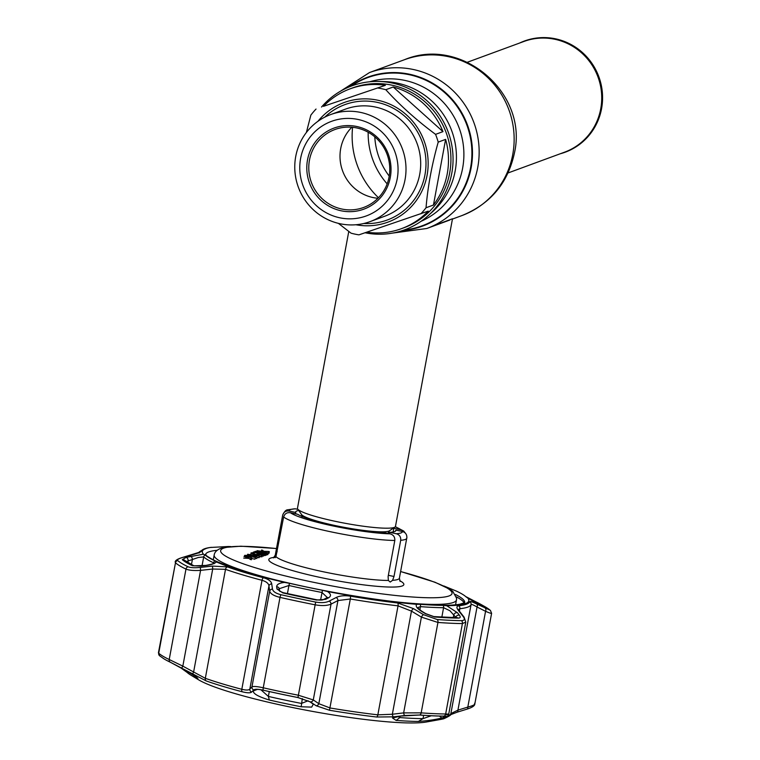 <?xml version="1.0" encoding="UTF-8"?>
<svg xmlns="http://www.w3.org/2000/svg" width="760" height="760" viewBox="0 0 760 760"><rect width="100%" height="100%" fill="white"/><g stroke="black" fill="none" stroke-linecap="round" stroke-linejoin="round"><path stroke-width="1.14" d="M467.381 62.244L523.868 41.477A58.976 57.313 69.8 0 1 581.172 52.497A58.976 57.313 69.8 0 1 600.732 108.794A58.976 57.313 69.8 0 1 564.566 152.18L508.079 172.947M519.602 43.044A59.213 57.551 69.8 0 1 579.899 50.388A59.213 57.551 69.8 0 1 601.578 108.623A59.213 57.551 69.8 0 1 560.3 153.748M378.869 81.444L384.36 81.596A74.48 72.38 69.8 0 1 455.183 170.914A74.48 72.38 69.8 0 1 432.298 211.983L428.203 215.65A76.655 74.499 -110.2 0 0 451.763 173.384A76.655 74.499 -110.2 0 0 378.869 81.444A76.655 74.499 -110.2 0 0 321.537 107.036M365.104 232.769A76.655 74.499 -110.2 0 0 428.203 215.65M348.773 231.458L297.474 508.231A49.837 6.118 10.5 0 0 297.711 509.048A49.837 6.118 10.5 0 0 335.454 521.36A49.837 6.118 10.5 0 0 394.962 527.069A49.837 6.118 10.5 0 0 395.476 526.395L452.494 218.766L431.965 226.385M351.832 88.227A74.48 72.38 -110.2 0 0 350.151 88.815A74.48 72.38 -110.2 0 0 323.456 106.334L385.377 85.329A74.48 72.38 -110.2 0 0 351.832 88.227M350.151 88.815L352.602 87.922A74.48 72.38 69.8 0 1 354.274 87.324A74.48 72.38 69.8 0 1 446.548 133.713A74.48 72.38 69.8 0 1 403.997 227.734L401.546 228.627A74.48 72.38 -110.2 0 0 428.241 211.118L358.919 234.85A74.48 72.38 69.8 0 1 351.072 233.187L338.38 223.355M366.805 232.199A74.48 72.38 -110.2 0 0 399.874 229.225A74.48 72.38 -110.2 0 0 401.546 228.627M306.385 132.477L310.849 115.14A74.48 72.38 69.8 0 1 316.046 109.05M317.917 121.324A63.678 61.893 69.8 0 1 345.515 102.049A63.678 61.893 69.8 0 1 424.669 142.443A63.678 61.893 69.8 0 1 386.593 222.604A63.678 61.893 69.8 0 1 355.937 224.751M368.78 222.072A57.038 55.432 69.8 0 1 298.12 186.552A57.038 55.432 69.8 0 1 330.704 114.551A57.038 55.432 69.8 0 1 331.987 114.104A57.038 55.432 69.8 0 1 402.648 149.625A57.038 55.432 69.8 0 1 370.063 221.625A57.038 55.432 69.8 0 1 368.78 222.072M365.161 216.325A50.388 48.972 69.8 0 1 302.537 184.357A50.388 48.972 69.8 0 1 332.661 120.935A50.388 48.972 69.8 0 1 395.295 152.893A50.388 48.972 69.8 0 1 365.161 216.325M334.979 127.746A43.197 41.98 69.8 0 1 388.664 155.144A43.197 41.98 69.8 0 1 362.843 209.513A43.197 41.98 69.8 0 1 309.159 182.115A43.197 41.98 69.8 0 1 334.979 127.746M335.882 129.181A41.534 40.365 69.8 0 1 387.334 155.049A41.534 40.365 69.8 0 1 363.613 207.47A41.534 40.365 69.8 0 1 362.672 207.803A41.534 40.365 69.8 0 1 311.22 181.944A41.534 40.365 69.8 0 1 334.951 129.513A41.534 40.365 69.8 0 1 335.882 129.181M385.377 85.329L323.456 106.334M442.976 131.632A74.48 72.38 -110.2 0 0 393.224 86.991L385.814 89.709C400.016 105.393 416.594 120.279 435.565 134.358L442.976 131.632L393.224 86.991M433.447 205.038A74.48 72.38 -110.2 0 0 445.616 139.384L438.206 142.111C431.841 164.768 427.785 186.647 426.037 207.755L433.447 205.038L445.616 139.384M377.948 198.274A41.534 40.365 69.8 0 1 342.617 170.943A41.534 40.365 69.8 0 1 351.832 127.234M426.037 207.755A74.48 72.38 69.8 0 1 420.831 213.845M435.565 134.358A74.48 72.38 69.8 0 1 438.206 142.111M377.967 88.046A74.48 72.38 69.8 0 1 385.814 89.709M282.653 515.299A63.127 7.752 -169.5 0 1 282.673 515.166C284.278 511.642 285.931 509.856 287.641 509.789L295.231 508.792A57.589 7.068 10.5 0 0 290.558 509.58A57.589 7.068 10.5 0 0 289.113 511.043C285.779 510.634 283.632 512.05 282.653 515.299L275.253 555.484C274.635 557.944 274.873 558.334 275.956 556.653L274.997 557.669M400.7 540.293C400.966 536.902 399.484 534.717 396.255 533.729L389.671 532.342A50.949 6.251 10.5 0 0 395.789 530.091L402.373 531.477C405.602 532.456 407.084 534.641 406.828 538.042A63.127 7.752 -169.5 0 1 406.809 538.175A63.127 7.752 -169.5 0 1 400.7 540.293L393.993 576.498L392.578 580.327L390.193 582.056L388.379 580.45L388.103 576.669L394.81 540.464A63.127 7.752 -169.5 0 1 330.78 531.8A63.127 7.752 -169.5 0 1 283.651 516.923C284.734 513.627 287.014 512.231 290.472 512.753L297.654 514.273A50.949 6.251 10.5 0 0 334.476 525.407A50.949 6.251 10.5 0 0 382.812 532.304L389.984 533.824C393.376 534.745 394.981 536.959 394.81 540.464M263.378 551.532L264.147 551.693M268.213 553.081L269.069 553.261L268.175 553.242M261.402 551.133L261.611 549.993L264.119 551.323L268.318 551.418L268.062 552.795M268.318 551.418L269.363 551.636L269.069 553.261M261.373 551.256L262.931 552.273M262.656 550.211L262.447 551.342M265.772 552.216L258.087 550.895L261.972 552.073L267.064 552.795L265.772 552.216L265.667 552.748M263.188 551.617L263.065 552.302M257.811 552.358L258.295 552.871M259.255 553.147L261.478 553.65M257.763 552.349L258.067 551.01M257.944 551.646L257.839 552.225M267.872 554.486L268.233 552.957L261.753 552.149L256.984 550.667L263.416 551.542L268.147 553.033L267.843 554.648L266.589 554.667M264.452 554.363L259.027 553.232M261.659 552.663L261.449 553.774M249.964 556.101L245.974 555.503L250.173 555.968M248.805 555.484L248.691 556.082M244.663 555.361L249.023 555.408L251.227 556.158L250.601 556.481L255.502 557.526L244.663 555.361L244.463 556.481M244.444 556.567L249.033 557.964M255.284 557.602L254.98 559.227L250.638 558.306M393.148 531.971L393.832 528.257A50.949 6.251 10.5 0 0 393.499 528.058M388.379 580.45A63.127 7.752 10.5 0 1 323.37 571.786A63.127 7.752 10.5 0 1 275.956 556.653L283.651 516.923M389.671 532.342L389.082 533.634M395.789 530.091L395.599 531.126M405.431 533.235L403.75 531.078L401.005 529.777A57.589 7.068 10.5 0 0 395.266 526.813M393.832 528.257L401.005 529.777M295.231 508.792L297.939 509.371M289.113 511.043L295.697 512.439A50.949 6.251 10.5 0 1 298.718 510.492M295.773 513.874L295.697 512.439M251.75 558.115L249.251 556.785L243.998 556.472L249.194 556.586L251.75 558.115M250.715 557.897L250.42 559.512L248.947 558.41L243.694 558.087L248.985 558.23M249.251 556.785L248.947 558.41M254.22 555.389L249.736 554.695L254.22 555.389M257.022 557.375L259.122 557.697L256.994 557.498M259.426 556.082L255.427 555.579L254.315 555.987L257.099 556.938L247.646 554.258L259.426 556.082L259.122 557.697M257.099 556.938L256.804 558.553L255.189 558.096M247.646 554.258L247.484 555.133M259.322 556.624L261.088 556.443L261.392 554.819L258.951 553.888L258.761 554.923M258.951 553.888L257.051 553.954L258.087 553.575C261.449 554.306 262.856 554.838 262.314 555.17L255.369 554.496C251.987 553.736 250.562 553.175 251.113 552.833L254.296 552.862L252.197 553.061L255.55 554.401L261.24 554.933M261.183 555.284L260.946 556.558M257.051 553.954L256.918 554.667M257.982 554.154L257.858 554.809M261.165 556.063L262.077 556.472M262.01 556.795L262.495 555.038L262.01 556.795L258.941 556.757M254.267 553.042L254.077 554.049M250.695 554.714L251.113 552.833M259.245 555.142L259.084 556.025M255.369 554.496L255.198 555.417M253.147 552.235L254.334 551.798L255.427 552.035L254.458 552.387L258.695 552.719L259.777 552.957L258.808 553.308L263.976 554.41L253.147 552.235L253.052 552.758M255.427 552.035L255.322 552.577M263.758 554.486L263.454 556.111L262.342 555.873M265.62 553.803L265.449 554.743L266.532 554.981L264.87 555.589L263.635 555.133M266.836 553.356L265.173 553.964L258.941 551.827L256.253 551.57L257.916 552.378L255.179 551.332L259.074 551.731L264.603 553.546L266.836 553.356L266.532 554.981M264.565 553.745L264.309 555.161L265.449 554.743M263.673 554.933L264.309 555.161M250.505 559.018L251.455 559.731L250.42 559.512M258.02 552.966L257.298 552.235M261.887 552.054L261.307 551.617M329.184 601.112A2.764 2.128 62.3 0 1 331.027 604.143C327.028 605.777 321.68 605.986 314.982 604.789A163.352 20.054 -169.5 0 1 297.274 601.169A163.352 20.054 -169.5 0 1 280.012 597.379C273.837 595.869 270.398 593.788 269.695 591.156A2.764 2.498 -8 0 1 272.488 589.114C273.03 591.565 275.889 593.446 281.077 594.738A161.538 19.836 10.5 0 0 298.148 598.481A161.538 19.836 10.5 0 0 315.656 602.062C321.299 603.05 325.812 602.737 329.184 601.112L336.138 597.531C339.739 595.736 344.555 595.298 350.597 596.201A136.619 16.777 10.5 0 0 397.68 602.965L413.516 608.646L423.481 614.659L437.237 619.524A161.538 19.836 10.5 0 0 461.443 620.644C464.588 620.54 465.158 619.153 463.153 616.493L458.603 610.736C456.361 607.819 456.38 606.176 458.679 605.786A136.619 16.777 10.5 0 0 469.747 601.711C470.164 601.112 472.52 601.892 476.795 604.038L490.029 610.137A161.538 19.836 10.5 0 0 484.471 606.404L480.624 604.257A157.101 19.285 -169.5 0 1 486.039 607.876L479.227 604.76L467.39 597.778L479.094 604.684A2.764 1.729 -62.8 0 1 479.227 604.76M468.141 598.091L466.63 597.293M468.074 598.234L465.68 596.533L475.94 601.853A157.101 19.285 -169.5 0 1 480.624 604.257L475.808 601.778A2.764 2.498 -64.6 0 1 475.94 601.853M446.737 605.72L457.482 612.76L459.41 615.239C460.759 617.082 460.37 618.032 458.233 618.098A157.101 19.285 -169.5 0 1 434.701 617.006L425.344 613.662L421.116 611.078C416.841 608.275 415.368 606.033 416.698 604.323L420.195 604.304A134.625 16.53 10.5 0 0 443.147 605.369L446.737 605.72A135.508 16.634 -169.5 0 0 467.713 598.006L466.117 596.923A134.625 16.53 10.5 0 0 456.276 591.042L443.773 585.941M327.484 591.517C331.037 593.911 331.417 596.001 328.615 597.788L325.66 599.346L316.454 600.029A157.101 19.285 -169.5 0 1 299.421 596.543A157.101 19.285 -169.5 0 1 282.815 592.904L276.982 589.038L276.659 586.786C276.697 584.421 279.328 582.967 284.563 582.426L289.683 583.328A134.625 16.53 10.5 0 0 305.843 586.891A134.625 16.53 10.5 0 0 322.477 590.273L327.484 591.517A135.508 16.634 -169.5 0 0 416.698 604.323M260.908 689.757L268.375 696.426A135.669 16.654 10.5 0 0 284.658 700.017A135.669 16.654 10.5 0 0 301.425 703.428L308.132 700.758M327.294 597.493L321.983 592.496A135.669 16.654 -169.5 0 1 305.216 589.086A135.669 16.654 -169.5 0 1 288.933 585.494L279.462 588.649M443.688 716.148L446.063 716.423L441.892 718C434.796 719.739 426.958 720.889 418.38 721.43A130.748 16.055 -169.5 0 1 396.093 720.404L392.521 718.01L400.624 716.091L419.501 715.027A161.471 19.826 10.5 0 0 443.688 716.148M163.998 658.872A161.471 19.826 10.5 0 0 164.055 658.91A161.471 19.826 10.5 0 0 170.43 662.283L185.763 670.595C195.766 676.419 199.424 678.956 196.745 678.195A130.748 16.055 -169.5 0 1 190.779 675.079L198.541 679.772A121.828 14.953 10.5 0 0 286.358 706.239A121.828 14.953 10.5 0 0 426.36 722L441.247 719.331A136.695 16.787 -169.5 0 1 437.617 719.834C435.356 720.043 435.689 719.739 438.624 718.931L444.534 717.326C447.174 716.585 446.927 716.186 443.811 716.119A161.614 19.846 -169.5 0 1 419.606 714.998L404.842 715.492L393.509 716.841L376.589 717.012A136.695 16.787 -169.5 0 1 329.469 710.248L316.084 705.726L310.498 701.936L297.958 697.528A161.614 19.846 -169.5 0 1 280.44 693.947A161.614 19.846 -169.5 0 1 263.359 690.203C258.106 689.063 254.913 688.968 253.773 689.928L251.617 692.075C250.458 693.13 247.342 693.034 242.259 691.781A136.695 16.787 -169.5 0 1 206.226 680.941L170.316 662.216A161.614 19.846 -169.5 0 1 163.932 658.834L159.581 655.756L158.716 653.239A163.352 20.054 10.5 0 0 169.214 659.509L182.827 666.14L181.611 668.22M255.73 689.434L254.248 689.985C255.351 689.082 258.4 689.168 263.397 690.251A161.471 19.826 10.5 0 0 280.459 693.984A161.471 19.826 10.5 0 0 297.967 697.566L309.909 701.774L313.3 704.225L311.657 707.114L301.188 706.771A130.748 16.055 -169.5 0 1 285.028 703.484A130.748 16.055 -169.5 0 1 269.334 700.026C258.295 696.663 252.956 693.623 253.327 690.916L254.771 689.672M397.917 716.481L399.893 717.563A135.669 16.654 10.5 0 0 423.026 718.637L431.3 715.749M459.41 615.239A2.764 2.204 -37.8 0 0 455.734 617.291L449.967 610.764L443.583 607.706A135.669 16.654 -169.5 0 1 420.46 606.632L418.076 607.487M213.493 563.492L213.617 562.837A135.669 16.654 -169.5 0 1 203.699 556.909L198.322 557.489L186.295 561.602M453.283 617.595L453.796 614.802A2.764 2.204 -38 0 1 457.482 612.76M425.344 613.662A2.764 0.864 -58.4 0 1 425.762 613.653L421.543 611.059A2.764 0.864 -58.5 0 0 421.116 611.078M468.236 597.892L475.808 601.778A2.764 2.498 -64.6 0 0 473.822 601.768M327.275 597.607L326.885 597.769A2.764 2.128 62.2 0 1 328.615 597.788M276.659 586.786A2.764 2.489 -8 0 1 279.3 588.905L279.613 591.156L283.271 592.686A2.764 0.855 -77.2 0 0 282.815 592.904M197.913 678.376L196.745 678.195L195.111 676.229M190.779 675.079A130.748 16.055 -169.5 0 1 187.188 672.476L180.206 667.461M186.124 557.375L203.442 554.202L205.095 554.961A134.625 16.53 10.5 0 0 214.938 560.842L216.325 561.896C214.843 563.568 211.365 564.765 205.903 565.506L200.735 566.105L192.375 565.697A157.101 19.285 -169.5 0 1 182.276 559.673L186.124 557.375A2.764 1.52 74.1 0 1 188.214 560.642L187.853 562.609M214.13 563.654L214.453 562.913C214.13 563.559 211.289 564.385 205.941 565.392L205.903 565.506M190.304 556.187A2.764 1.52 74.2 0 1 192.403 559.455L191.444 564.614M230.584 546.544A134.625 16.53 -169.5 0 0 228.066 546.516L210.216 547.475A136.619 16.777 10.5 0 0 201.267 551.285C200.811 552.064 198.113 553.147 193.182 554.534L183.35 557.251C178.828 558.543 176.947 559.645 177.707 560.567A161.538 19.836 10.5 0 0 188.081 566.76C190.589 567.786 194.684 568.005 200.374 567.416L212.515 566.086L227.43 566.913A136.619 16.777 10.5 0 0 263.445 577.742C268.489 579.196 271.244 581.239 271.709 583.889L272.488 589.114M456.399 596.856A131.793 16.178 -169.5 0 1 464.141 602.899M444.401 717.297L442.899 716.129M439.384 716.062L441.892 718M350.597 596.201L350.322 599.003L337.944 600.552L331.027 604.143L313.281 699.913A2.764 2.318 124.7 0 1 310.498 701.936M253.773 689.928A2.764 2.679 44 0 1 251.949 686.926L269.695 591.156L268.945 585.941C268.641 583.452 266.323 581.571 262.01 580.298A138.434 16.995 -169.5 0 1 225.511 569.325L212.705 569.031L200.583 570.37L182.827 666.14L205.314 678.309A138.434 16.995 10.5 0 0 241.813 689.292C246.164 690.336 248.843 690.27 249.831 689.082L251.949 686.926C253.251 686.128 257.022 686.422 263.255 687.79A163.352 20.054 10.5 0 0 298.224 695.2L313.281 699.913L318.829 703.693L330.125 707.987A138.434 16.995 10.5 0 0 377.844 714.837L392.35 714.248L403.645 712.889L421.183 712.861A163.352 20.054 10.5 0 0 445.654 713.991C449.369 714.048 449.673 714.343 446.566 714.875M200.374 567.416L200.583 570.37C193.8 570.75 188.936 570.323 185.972 569.097A163.352 20.054 -169.5 0 1 175.475 562.827L158.422 652.859M466.716 709.175A2.764 1.501 -107.4 0 0 467.01 709.137A2.764 1.501 -107.4 0 0 467.818 707.066C473.204 705.698 475.456 704.463 474.563 703.361M491.321 612.95C492.261 613.89 490.342 613.339 485.564 611.306L477.042 606.993C473.442 604.903 471.447 604.105 471.067 604.589A138.434 16.995 -169.5 0 1 459.847 608.712L458.527 609.425M447.64 716.062A138.434 16.995 10.5 0 0 450.87 713.583L457.928 710.135L467.818 707.066L485.564 611.306A2.764 1.729 117.1 0 0 485.327 608.342M444.534 717.326A2.764 2.394 74.4 0 0 444.885 717.26C447.355 716.718 448.628 715.73 448.695 714.305L465.776 622.145L462.412 623.58A163.352 20.054 -169.5 0 1 437.94 622.45L421.401 617.12L411.464 611.116L398.041 605.853A138.434 16.995 -169.5 0 1 350.322 599.003L329.469 710.248M413.516 608.646A2.764 0.874 121 0 0 411.464 611.116L392.35 714.248A2.764 1.073 -96.6 0 0 393.509 716.841M423.481 614.659A2.764 0.864 121.4 0 0 421.401 617.12L403.645 712.889A2.764 1.073 -97.1 0 0 404.842 715.492M463.153 616.493A2.764 2.204 -38.1 0 1 464.075 617.12L458.384 609.833M458.603 610.736A2.764 2.213 -38.7 0 1 459.486 611.334M476.795 604.038A2.764 1.729 116.5 0 1 477.042 606.993L457.928 710.135A2.764 1.51 -106.9 0 1 457.092 712.206L450.186 714.865M192.669 554.667A2.764 1.53 74.8 0 1 192.907 554.562A2.764 1.53 74.8 0 1 193.182 554.534M182.789 557.413A2.764 1.53 74.3 0 1 183.065 557.279A2.764 1.53 74.3 0 1 183.35 557.251M192.394 674.262L193.591 672.163L212.705 569.031L212.515 566.086M251.617 692.075A2.764 2.688 45.1 0 1 249.831 689.082L268.945 585.941A2.764 2.498 -8.4 0 1 271.709 583.889M336.138 597.531A2.764 2.137 62.8 0 1 337.944 600.552L318.829 703.693A2.764 2.328 123.8 0 1 316.084 705.726M456.827 712.244A2.764 1.51 -106.9 0 0 457.092 712.206L467.01 709.137C472.245 707.475 474.848 705.745 474.82 703.95L491.606 613.329L490.447 610.432L484.471 606.404M438.624 718.931A2.764 2.403 75.3 0 0 439.195 718.779M444.885 717.26L437.313 719.302M257.478 689.367L253.327 690.916M283.271 592.686L316.625 599.754C320.454 600.295 322.895 600.153 323.94 599.336L323.94 599.336A2.764 2.128 62 0 1 325.66 599.346M276.982 589.038A2.764 2.489 -7.9 0 1 279.594 591.024M351.329 86.07A78.926 76.712 69.8 0 1 436.962 86.611A78.926 76.712 69.8 0 1 470.573 167.722A78.926 76.712 69.8 0 1 404.225 229.966M349.847 86.64A79.353 77.121 69.8 0 1 436.62 85.709A79.353 77.121 69.8 0 1 471.143 167.751A79.353 77.121 69.8 0 1 402.724 230.489M340.252 91.352L369.493 72.561A83.059 80.721 69.8 0 1 450.205 88.084A83.059 80.721 69.8 0 1 477.755 167.38A83.059 80.721 69.8 0 1 426.816 228.484L449.844 220.02M512.744 154.517A83.059 80.721 69.8 0 1 461.795 215.621C490.314 204.07 507.851 183.245 514.396 153.149C528.466 93.014 461.558 35.758 404.481 59.707A83.059 80.721 69.8 0 1 485.193 75.23A83.059 80.721 69.8 0 1 512.744 154.517M378.48 197.723A83.059 80.721 69.8 0 1 352.592 127.309M387.153 183.873A74.157 72.076 69.8 0 1 368.173 132.24M389.224 176.101A69.359 67.412 69.8 0 1 374.784 136.819M369.702 81.776A74.48 72.38 69.8 0 1 462.631 168.178A74.48 72.38 69.8 0 1 421.012 221.331M387.875 533.378A43.747 5.367 10.5 0 0 388.056 533.017L389.433 530.812L394.962 527.069M353.628 528.979A45.039 5.529 10.5 0 0 389.433 530.812M302.024 517.075L301.53 514.52A45.039 5.529 10.5 0 0 335.616 525.644M370.063 221.625L384.759 216.22A57.038 55.432 -110.2 0 0 417.335 144.219A57.038 55.432 -110.2 0 0 346.683 108.699A57.038 55.432 -110.2 0 0 345.391 109.155L330.704 114.551M324.738 117.163A61.465 59.736 69.8 0 1 346.227 104.148A61.465 59.736 69.8 0 1 422.626 143.136A61.465 59.736 69.8 0 1 385.88 220.505A61.465 59.736 69.8 0 1 363.831 223.497M276.478 548.568A117.667 14.45 10.5 0 0 223.564 548.178A117.667 14.45 10.5 0 0 310.308 581.619A117.667 14.45 10.5 0 0 449.094 595.935A117.667 14.45 10.5 0 0 400.624 571.577M261.554 551.798A123.205 15.124 -169.5 0 1 262.409 551.874M455.572 604.798L456.475 599.915A123.205 15.124 -169.5 0 1 453.406 602.461A123.205 15.124 -169.5 0 1 391.343 601.322M273.438 557.916L275.262 555.151A63.127 7.752 10.5 0 0 275.253 555.484M392.578 580.327A63.127 7.752 10.5 0 0 397.831 579.462A63.127 7.752 10.5 0 0 399.399 578.16L400.149 581.428M399.655 580.63A68.666 8.426 -169.5 0 1 402.135 585.989A68.666 8.426 -169.5 0 1 321.147 577.638A68.666 8.426 -169.5 0 1 270.522 558.125A68.666 8.426 -169.5 0 1 274.132 557.375M275.947 551.503L277.191 551.76M290.472 512.753A57.589 7.068 10.5 0 0 333.003 525.948A57.589 7.068 10.5 0 0 389.984 533.824M388.36 575.301L393.993 576.498M396.255 533.729A57.589 7.068 10.5 0 0 402.373 531.477M274.493 579.661A123.205 15.124 -169.5 0 1 214.177 555.009L213.275 559.892M289.683 583.328A2.764 0.893 -77.1 0 0 288.933 585.494L287.432 593.626M269.277 691.572L268.375 696.426L269.334 700.026M281.077 594.738A2.764 0.855 102.8 0 0 280.012 597.379L263.255 687.79A2.764 0.855 102.8 0 0 263.359 690.203M464.712 602.509A131.793 16.178 10.5 0 0 455.43 594.481M217.103 550.306A131.793 16.178 10.5 0 0 205.561 554.477M205.095 554.961A2.764 2.698 -47.2 0 0 203.699 556.909L202.036 565.848M302.319 698.611L301.188 706.771M434.701 617.006A2.764 1.833 -85.8 0 0 433.827 616.588L457.045 617.661A2.764 2.242 90.7 0 1 458.233 618.098M433.827 616.588L425.762 613.653M486.039 607.876A2.764 2.688 130.7 0 0 484.728 607.534M320.577 600.067L322.477 590.273M187.188 672.476L185.316 670.339M213.617 562.837A2.764 2.479 -65.1 0 1 214.938 560.842M182.276 559.673A2.764 2.688 -49.3 0 1 184.528 560.253L193.942 565.848A2.764 2.498 115.4 0 0 192.375 565.697M203.442 554.202A135.508 16.634 -169.5 0 1 211.299 547.323M284.563 582.426A135.508 16.634 -169.5 0 1 216.325 561.896M419.852 609.89L420.46 606.632A2.764 1.805 -85.6 0 0 420.195 604.304M441.845 617.111L443.583 607.706A2.764 2.271 -89.7 0 0 443.147 605.369M418.38 721.43L423.026 718.637L423.643 715.312M400.159 716.148L399.893 717.563L396.093 720.404M297.958 697.528L315.656 602.062M242.259 691.781A2.764 1.425 104.7 0 1 241.813 689.292L262.01 580.298A2.764 1.425 -75.3 0 1 263.445 577.742M227.43 566.913A2.764 2.175 -70.5 0 0 225.511 569.325L205.314 678.309A2.764 2.175 109.5 0 0 206.226 680.941M170.316 662.216A2.764 2.498 115.4 0 1 169.214 659.509L185.972 569.097A2.764 2.498 -64.6 0 1 188.081 566.76M177.707 560.567A2.764 2.688 -49.3 0 0 175.475 562.827L158.716 653.239A2.764 2.688 130.7 0 0 159.581 655.756M441.247 719.331L443.697 718.798C449.483 716.139 451.839 714.542 450.756 714.001L450.756 714.001A2.764 2.745 -160.4 0 0 450.87 713.583L471.067 604.589A2.764 2.745 19.6 0 0 469.747 601.711M458.679 605.786A2.764 2.546 83.8 0 1 459.847 608.712L459.382 611.202M443.811 716.119A2.764 2.242 -89.3 0 0 445.654 713.991L462.412 623.58A2.764 2.242 90.7 0 0 461.443 620.644M437.237 619.524A2.764 1.833 94.2 0 1 437.94 622.45L421.183 712.861A2.764 1.833 -85.8 0 1 419.606 714.998M397.68 602.965A2.764 1.33 96.6 0 1 398.041 605.853L377.844 714.837A2.764 1.33 96.6 0 1 376.589 717.012M199.576 552.244A2.764 2.745 19.6 0 1 201.267 551.285M437.617 719.834A2.764 2.546 -96.2 0 0 439.195 718.808M392.369 233.12L426.816 228.484M452.438 219.07L461.795 215.621M369.493 72.561L404.481 59.707M301.53 514.52L297.711 509.048M456.475 599.915L456.589 598.234L452.837 591.442L450.214 589.466L434.967 582.226L400.634 571.52M276.488 548.511L240.853 546.202L223.706 547.514L220.647 548.387C216.733 550.031 214.576 552.244 214.177 555.009M282.673 515.166L275.262 555.151M399.399 578.16L406.913 537.282M403.75 531.069L395.361 526.689M464.692 602.661L459.914 604.19C455.667 605.008 449.369 605.369 441.019 605.274C428.83 605.102 413.668 603.953 395.551 601.825C366.976 598.414 337.108 593.427 305.928 586.872C261.535 577.296 230.593 568.271 213.104 559.797C202.169 553.556 207.223 555.361 205.523 554.401M485.193 607.772L479.094 604.684M193.942 565.848L205.941 565.392M417.876 608.038L421.543 611.059M465.776 622.145L464.075 617.12M175.218 562.248C174.933 560.538 177.555 558.875 183.065 557.279L199.718 552.159L199.12 553.061C197.695 552.52 200.478 550.819 207.451 547.96L210.216 547.475M323.94 599.336L326.885 597.769"/></g></svg>
